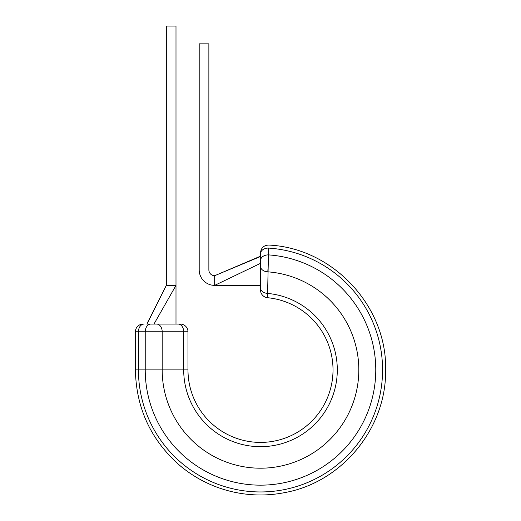 <?xml version="1.0" encoding="UTF-8"?>
<svg xmlns="http://www.w3.org/2000/svg" width="521" height="521" viewBox="0 0 521 521"><rect width="100%" height="100%" fill="white"/><g stroke="black" fill="none" stroke-linecap="round" stroke-linejoin="round"><path stroke-width="0.78" d="M146.798 324.055L178.104 324.055L175.994 324.055L175.994 285.378L166.323 285.378L166.323 26.05L175.994 26.05L175.994 285.378L153.975 324.055M143.138 324.055A7.737 7.737 0 0 0 135.401 331.786L138.43 331.786A7.737 5.711 90 0 1 144.148 324.055M268.608 248.27L267.488 297.706A7.737 7.737 0 0 1 260.5 290.008L260.5 287.853L260.5 290.008M135.401 331.786L135.401 369.884C136.137 407.995 150.751 439.704 179.257 465.012C193.981 477.516 210.692 486.197 229.39 491.056C248.113 495.803 266.941 496.246 285.866 492.384C342.558 481.73 386.66 427.559 385.599 369.884C386.66 427.559 342.558 481.73 285.866 492.384C266.941 496.246 248.113 495.803 229.39 491.056C210.692 486.197 193.981 477.516 179.257 465.012C150.751 439.704 136.137 407.995 135.401 369.884L187.983 369.884A72.517 72.517 0 0 0 260.5 442.407A72.517 72.517 0 0 0 333.017 369.884A72.517 72.517 0 0 0 267.488 297.706A72.517 72.517 0 0 1 333.017 369.884M187.983 369.884L187.983 331.786L183.698 331.786L183.698 369.884A76.802 76.802 0 0 0 260.5 446.686A76.802 76.802 0 0 0 337.302 369.884A76.802 76.802 0 0 0 267.709 293.427A7.737 5.581 180 0 1 260.5 287.853L260.5 285.378L214.665 285.378A15.474 15.474 0 0 1 199.198 269.904L199.198 43.842L208.869 43.842L208.869 269.904A5.803 5.803 0 0 0 214.665 275.707L214.665 285.378L260.5 263.359M260.5 256.182L214.665 275.707L260.493 256.527M260.5 287.853L260.5 253.851M187.983 331.786A7.737 7.737 0 0 0 180.246 324.055L178.104 324.055A7.737 5.594 90 0 1 183.698 331.786L162.187 331.786L162.187 369.884A98.313 98.313 0 0 0 260.5 468.197A98.313 98.313 0 0 0 358.813 369.884A98.313 98.313 0 0 0 267.82 271.845L267.963 268.973M172.028 324.055L175.994 324.055M156.593 324.055A7.737 5.594 90 0 1 162.187 331.786L145.229 331.786A7.737 5.711 90 0 1 150.94 324.055L152.334 324.055M146.981 324.055L166.323 285.378L147.378 322.909M260.5 260.598A7.737 5.705 180 0 1 268.641 254.899A115.271 115.271 0 0 1 375.771 369.884A115.271 115.271 0 0 1 260.5 485.162A115.271 115.271 0 0 1 145.229 369.884L145.229 331.786L138.43 331.786L138.43 369.884A122.07 122.07 0 0 0 260.5 491.954A122.07 122.07 0 0 0 382.57 369.884A122.07 122.07 0 0 0 268.615 248.087A7.737 5.711 180 0 0 260.5 253.792M267.82 271.845A7.737 5.588 180 0 1 260.5 266.27M385.599 369.884C387.292 307.143 333.635 248.068 268.745 245.059C263.808 245.293 261.06 247.866 260.5 252.776C261.06 247.866 263.808 245.293 268.745 245.059"/></g></svg>
